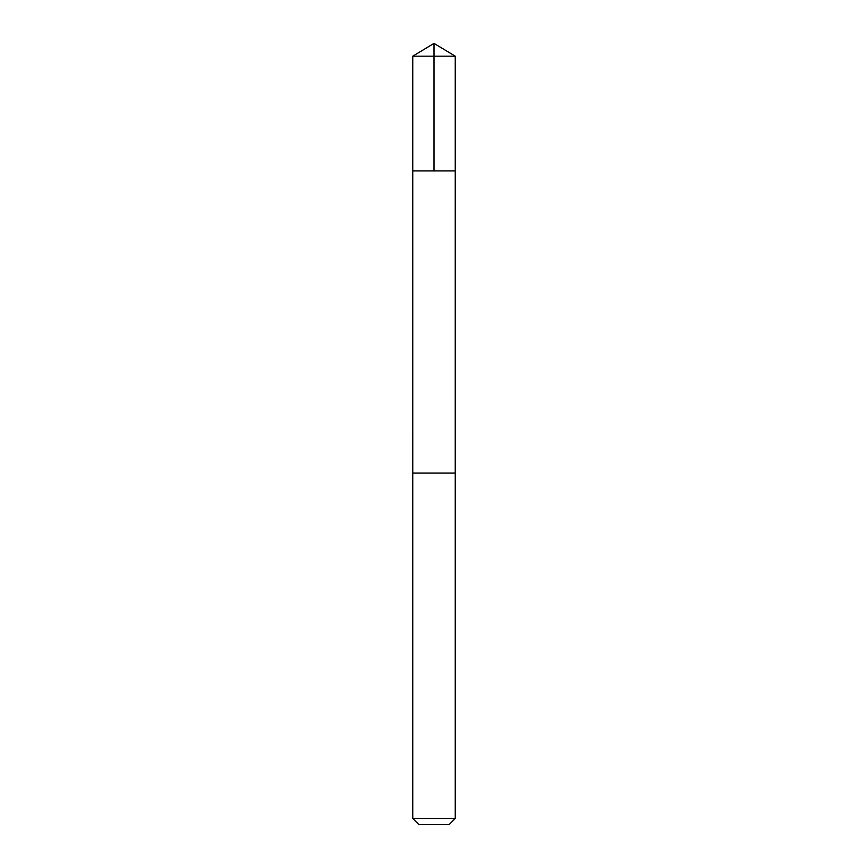 <?xml version="1.0" encoding="UTF-8"?>
<svg xmlns="http://www.w3.org/2000/svg" width="868" height="868" viewBox="0 0 868 868"><rect width="100%" height="100%" fill="white"/><g stroke="black" fill="none" stroke-linecap="round" stroke-linejoin="round"><path stroke-width="1.3" d="M412.756 170.887L455.244 170.887L455.244 56.17L412.756 56.17L412.756 170.887L455.244 170.887L455.233 473.06L412.767 473.06L412.756 170.887M433.447 473.06L412.756 473.06L412.756 818.47L455.244 818.47L455.244 473.06L433.447 473.06M455.244 818.47L449.114 824.6L418.886 824.6L412.756 818.47M434 170.887L434 43.4L412.756 56.17M434 43.4L455.244 56.17"/></g></svg>
